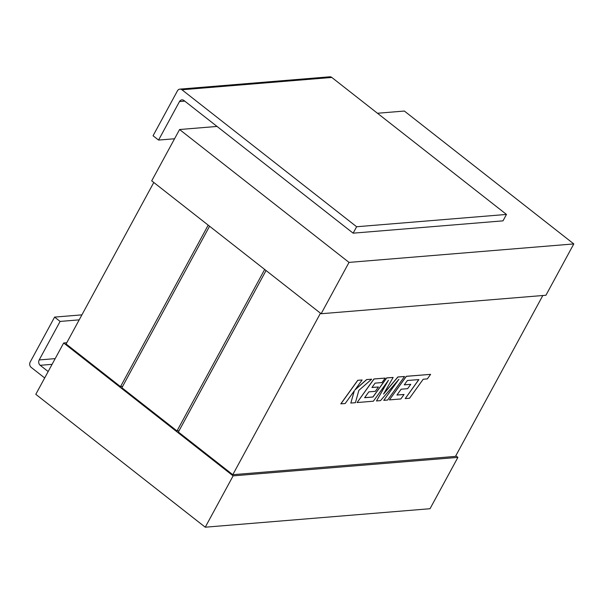 <?xml version="1.0" encoding="UTF-8"?>
<svg xmlns="http://www.w3.org/2000/svg" width="604" height="604" viewBox="0 0 604 604"><rect width="100%" height="100%" fill="white"/><g stroke="black" fill="none" stroke-linecap="round" stroke-linejoin="round"><path stroke-width="0.91" d="M331.807 77.455L181.955 89.77A3.873 3.254 -94.7 0 0 179.894 89.12L329.746 76.799A3.873 3.254 85.3 0 1 331.807 77.455L506.477 214.435L502.989 220.853L353.136 233.167L217.04 126.44L179.577 129.52L151.71 180.853L321.147 313.733L349.021 262.4L179.577 129.52M321.147 313.733L545.925 295.258L573.8 243.925L349.021 262.4M573.8 243.925L404.355 111.045L377.462 113.25M205.247 527.201L430.025 508.719L457.9 457.387L233.121 475.861L205.247 527.201L35.802 394.314L63.677 342.981L233.121 475.861M455.824 455.756L457.9 457.387M66.78 342.725L63.677 342.981M153.786 182.483L66.1 343.978L120.513 386.651L122.574 386.477M209.573 226.236L121.895 387.73L176.995 430.946L179.048 430.773M266.054 270.532L178.376 432.026L232.789 474.699L320.467 313.204M542.822 295.515L455.476 456.39L232.789 474.699M264.68 269.452L176.995 430.946M208.199 225.156L120.513 386.651M48.169 371.551L40.211 365.307A3.873 3.254 85.3 0 1 39.192 359.939L60.106 321.426L54.602 317.1L30.2 362.038A3.873 3.254 -94.7 0 0 31.212 367.406L44.681 377.968M81.91 314.858L54.602 317.1M79.2 319.856L60.106 321.426M217.04 126.44L183.978 100.513A3.873 3.254 85.3 0 0 181.925 99.864A3.873 3.254 85.3 0 0 179.486 101.563L158.573 140.075L153.061 135.757L177.455 90.819A3.873 3.254 -94.7 0 1 179.894 89.12M174.564 138.761L158.573 140.075M181.955 89.77L356.624 226.749L353.136 233.167M506.477 214.435L356.624 226.749M405.231 398.595L409.535 398.24L423.2 379.237L427.338 378.897L430.607 374.352L406.356 376.345L389.421 399.893L400.837 398.957L404.046 394.472L396.934 395.061L401.131 389.21L407.617 388.674L410.743 384.325L404.257 384.854L407.421 380.475L418.897 379.591L405.231 398.595L418.783 379.599M430.607 374.352L406.288 376.292L389.421 399.893M404.046 394.472L396.979 394.993M410.743 384.325L404.303 384.793M404.537 376.496L397.908 377.039L383.563 394.05L393.136 377.432L386.703 377.961L372.993 397.024L364.62 397.719L368.817 391.868L375.303 391.332L378.429 386.983L371.943 387.511L375.099 383.132L381.985 382.566L385.201 378.089L374.042 379.002L357.1 402.551L373.378 401.207L388.447 380.248L376.481 400.958L380.512 400.626L398.904 379.297L383.767 400.354L387.602 400.044L404.537 376.496L397.84 376.987L383.812 393.619M393.136 377.432L386.636 377.908L372.925 396.971L364.665 397.651M378.429 386.983L371.988 387.451M385.201 378.089L373.967 378.95L357.1 402.551M387.934 380.958L376.481 400.958M398.262 380.044L383.767 400.354M350.818 403.064L355.416 402.687L358.851 390.373L371.656 379.199L366.688 379.606L354.895 390.025L362.113 379.984L357.742 380.286L340.815 403.827L345.178 403.525L354.367 390.743L350.818 403.064L354.223 390.939M357.81 380.339L340.882 403.88M371.656 379.199L366.62 379.554L355.122 389.708M362.113 379.984L357.742 380.286M52.087 364.333L40.211 365.307M39.192 359.939L55.183 358.625M184.764 101.125L179.486 101.563"/></g></svg>

